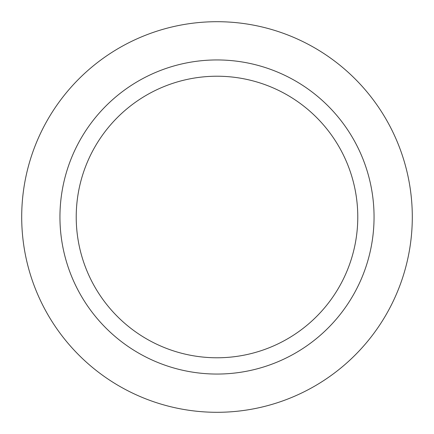<?xml version="1.0" encoding="UTF-8"?>
<svg xmlns="http://www.w3.org/2000/svg" width="434" height="434" viewBox="0 0 434 434"><rect width="100%" height="100%" fill="white"/><g stroke="black" fill="none" stroke-linecap="round" stroke-linejoin="round"><path stroke-width="0.65" d="M217 21.7A195.3 195.3 0 0 1 412.3 217A195.3 195.3 0 0 1 217 412.3A195.3 195.3 0 0 1 21.7 217A195.3 195.3 0 0 1 217 21.7A195.3 195.3 0 0 1 412.3 217A195.3 195.3 0 0 1 217 412.3A195.3 195.3 0 0 1 21.7 217A195.3 195.3 0 0 1 217 21.7M217 59.946A157.054 157.054 0 0 1 374.054 217A157.054 157.054 0 0 1 217 374.054A157.054 157.054 0 0 1 59.946 217A157.054 157.054 0 0 1 217 59.946M217 76.221A140.779 140.779 0 0 1 357.779 217A140.779 140.779 0 0 1 217 357.779A140.779 140.779 0 0 1 76.221 217A140.779 140.779 0 0 1 217 76.221"/></g></svg>
